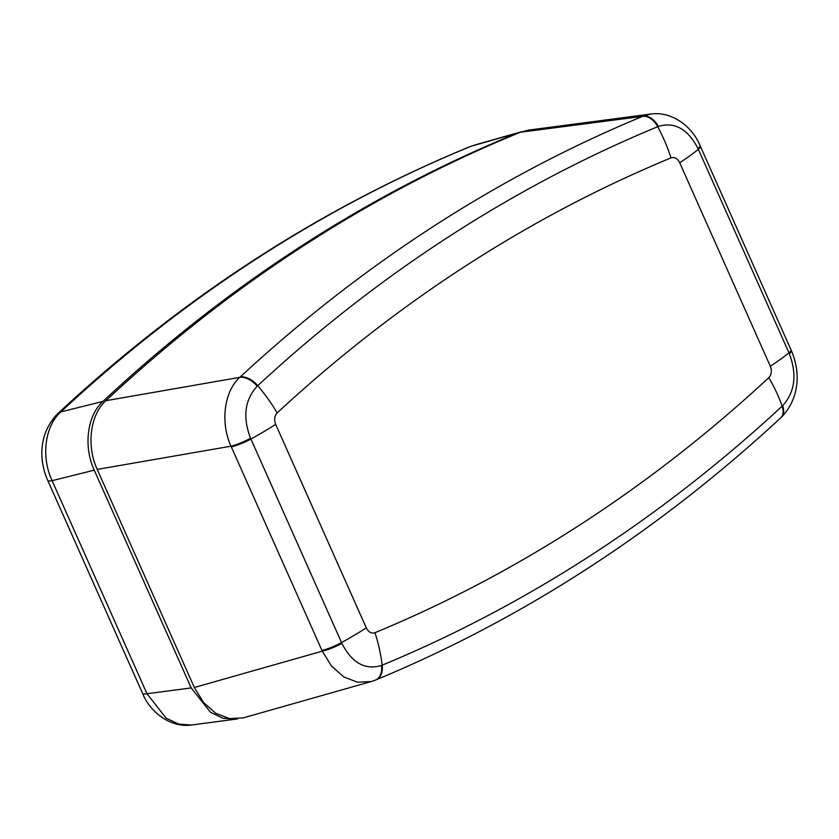 <?xml version="1.0" encoding="UTF-8"?>
<svg xmlns="http://www.w3.org/2000/svg" width="839" height="839" viewBox="0 0 839 839"><rect width="100%" height="100%" fill="white"/><g stroke="black" fill="none" stroke-linecap="round" stroke-linejoin="round"><path stroke-width="1.26" d="M191.512 725.011C170.6 728.074 149.824 711.902 142.567 693.413A18.395 3.387 -24 0 0 146.972 693.727L166.112 718.132L178.602 724.099L191.512 725.011L237.374 718.939M470.239 146.531L471.13 146.227A18.395 12.092 -112.3 0 0 470.239 146.531C320.414 208.187 182.933 297.205 57.797 413.585L57.797 413.585A18.395 11.127 -133 0 1 60.838 411.918L102.935 401.42A2222.144 1661.713 -101.8 0 1 517.233 133.139L471.13 146.227A2219.103 1659.448 78.2 0 0 60.838 411.918C44.824 426.023 40.933 457.066 52.112 480.684L146.972 693.727L191.198 687.907L210.495 712.28L222.975 718.257L235.822 719.18M191.198 687.907L94.241 470.155L52.112 480.684A18.395 3.387 -24 0 1 47.708 480.359C37.587 457.245 40.324 431.34 57.797 413.585M102.935 401.42C87.214 415.441 83.25 446.432 94.241 470.155M522.141 131.597L517.233 133.139M250.557 438.21A18.395 3.304 155.8 0 1 230.998 446.191L97.219 469.41L194.323 687.498L203.573 702.526L215.759 713.286L229.529 718.593L243.341 717.859L371.32 681.52L357.571 682.243L343.822 676.926L331.604 666.176L322.27 651.169L230.998 446.191C220.175 422.457 224.097 391.352 239.797 377.361L240.29 376.91A2213.932 1655.567 -101.8 0 1 432.683 226.887A2213.932 1655.567 -101.8 0 1 642.664 116.348L520.484 132.216L528.161 130.181L651.106 113.999L643.24 116.107A18.395 12.176 67.5 0 1 658.353 126.416L657.703 126.689A2200.592 1645.594 78.2 0 0 448.991 236.567A2200.592 1645.594 78.2 0 0 257.751 385.678L257.195 386.192C244.736 399.888 242.523 417.224 250.557 438.21L341.903 643.387C351.981 663.02 365.185 670.371 381.525 665.442L382.185 665.17A2200.592 1645.594 78.2 0 0 782.137 406.181L782.682 405.667C794.973 392.012 797.186 374.676 789.331 353.649L697.975 148.472C687.728 128.881 674.525 121.529 658.353 126.416M520.484 132.216A2222.354 1661.87 78.2 0 0 105.903 400.685L239.797 377.361A18.395 11.054 -132.7 0 1 257.195 386.192M97.219 469.41C86.26 445.771 90.13 414.739 105.903 400.685M651.106 113.999C671.074 111.241 691.598 125.336 700.041 145.535L700.041 145.535A18.395 3.293 155.8 0 1 697.975 148.472M341.903 643.387A18.395 3.471 156.2 0 1 322.27 651.169L194.323 687.498M381.525 665.442A18.395 12.008 67.6 0 1 375.589 680.041L375.589 680.041A18.395 12.008 67.6 0 1 374.697 680.356M770.307 366.234L679.695 162.724C677.461 158.414 674.566 156.799 670.99 157.879A2167.011 1620.487 78.2 0 0 465.456 266.078A2167.011 1620.487 78.2 0 0 277.143 412.924C274.416 415.913 273.933 419.72 275.674 424.345L366.286 627.866C368.52 632.166 371.415 633.781 374.991 632.7A2167.011 1620.487 78.2 0 0 768.839 377.665C771.565 374.666 772.048 370.859 770.307 366.234A122.609 22.58 -24 0 0 788.964 352.82A18.395 3.387 156 0 0 791.009 349.853L791.366 350.65A18.395 3.471 156.2 0 1 789.331 353.649M780.941 417.644A18.395 11.222 -133 0 0 781.214 417.413L781.214 417.413A18.395 11.222 -133 0 0 782.682 405.667M277.143 412.924A122.609 74.262 -132.8 0 0 257.751 385.678A18.395 11.138 -132.8 0 0 240.29 376.91M275.674 424.345A122.609 22.58 156 0 1 250.924 439.038A18.395 3.387 156 0 1 231.333 446.914M366.286 627.866A122.609 22.58 156 0 1 341.536 642.559A18.395 3.387 156 0 1 321.945 650.435M374.991 632.7A122.609 80.607 67.5 0 1 382.185 665.17A18.395 12.092 67.5 0 1 376.187 679.8A18.395 12.092 67.5 0 1 375.882 679.915M768.839 377.665A122.609 74.262 47.2 0 1 782.137 406.181A18.395 11.138 47.2 0 1 780.69 417.895C657.755 531.569 522.917 618.867 376.187 679.8L371.32 681.53M679.695 162.724A122.609 22.58 -24 0 0 698.352 149.3A18.395 3.387 156 0 0 700.397 146.332L700.041 145.535M670.99 157.879A122.609 80.607 -112.5 0 0 657.703 126.689A18.395 12.092 67.5 0 0 642.664 116.348M474.413 145.095L520.505 132.006M142.567 693.413L47.708 480.359M791.009 349.853L700.397 146.332M791.366 350.65C801.35 373.754 798.707 399.574 781.214 417.413L780.69 417.895"/></g></svg>
